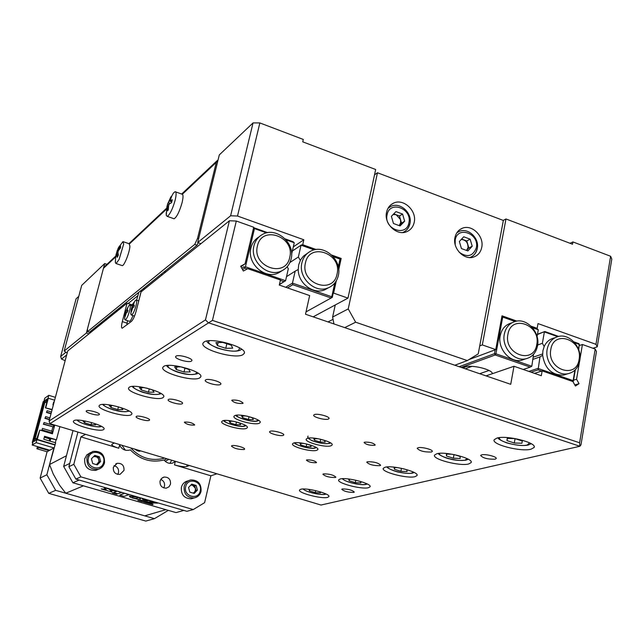 <?xml version="1.0" encoding="UTF-8"?>
<svg xmlns="http://www.w3.org/2000/svg" width="644" height="644" viewBox="0 0 644 644"><rect width="100%" height="100%" fill="white"/><g stroke="black" fill="none" stroke-linecap="round" stroke-linejoin="round"><path stroke-width="0.97" d="M503.238 220.417L505.975 218.968L572.532 244.229L572.927 241.935L570.029 243.279M597.238 346.834L595.974 344.331L610.617 256.256L611.8 259.097L597.238 346.834L592.971 348.259M531.026 326.162L537.152 328.343L538.006 323.586L595.974 344.331M610.617 256.256L572.927 241.935M505.975 218.968L482.316 344.918L495.751 349.595L502.006 315.81L516.842 321.098M537.152 328.343L536.589 328.561M495.751 349.595L468.937 359.594M479.732 345.917L482.316 344.918M313.169 316.84L347.985 298.124L375.669 169.509L302.744 141.833L303.292 139.442L259.862 122.932L237.507 216.03L230.608 215.788L253.036 122.924L259.862 122.932M347.985 298.124L333.616 293.117L332.441 293.769M331.7 255.056L341.183 258.437L338.72 269.715M336.297 280.84L333.616 293.117M341.183 258.437L340 259.154M237.507 216.03L303.839 239.769L302.728 244.72L316.156 249.51M302.728 244.72L302.302 245.002M303.839 239.769L293.302 246.877M103.499 268.113L104.69 263.573L81.699 285.373L64.175 351.061L67.185 353.017M88.985 333.834L86.393 332.996L64.175 351.061M86.393 332.996L87.504 328.802M104.69 263.573L106.952 264.338M137.961 295.636L128.132 303.525M230.608 215.788L197.692 242.547L200.952 243.682M197.692 242.547L219.306 154.906L253.036 122.924M248.069 251.104L248.93 247.441M242.901 354.699L244.181 353.467C248.173 347.454 211.087 336.772 204.14 341.98L203.053 343.115C199.439 349.185 235.35 359.577 242.901 354.699M531.018 449.206L534.045 447.532C537.676 442.847 506.836 434.941 497.007 438.049L494.254 439.651C490.897 444.352 520.73 452.08 531.018 449.206M468.679 463.97L471.078 462.642C474.242 458.568 445.254 451.05 436.785 453.762L434.611 455.042C431.681 459.132 459.808 466.489 468.679 463.97M415.066 476.665L416.982 475.594C419.783 472.028 392.405 464.879 385.048 467.27L383.293 468.301C380.709 471.891 407.338 478.894 415.066 476.665M131.151 414.768L131.787 414.148C134.443 410.333 103.998 401.719 99.699 405.108L99.16 405.672C96.745 409.544 126.441 417.964 131.151 414.768M368.449 487.709L370.018 486.824C372.506 483.676 346.561 476.874 340.113 478.999L338.688 479.844C336.377 483.016 361.67 489.681 368.449 487.709M353.701 492.41L354.305 492.072C352.091 490.012 348.098 488.965 342.326 488.941L341.747 489.271C343.936 491.324 347.929 492.37 353.701 492.41M99.168 414.704L99.385 414.486C100.408 412.973 88.123 409.495 86.449 410.824L86.248 411.041C85.274 412.562 97.429 416.008 99.168 414.704M191.421 361.107L191.823 360.696C193.289 358.418 178.63 354.184 176.045 356.148L175.667 356.543C174.258 358.837 188.74 363.023 191.421 361.107M495.091 459.188L496.178 458.592C497.522 456.838 485.471 453.73 481.68 454.857L480.633 455.445C482.871 458.117 487.693 459.365 495.091 459.188M374.655 445.326L375.219 444.964C373.359 442.935 369.825 441.993 364.625 442.146L364.085 442.5C365.929 444.529 369.455 445.471 374.655 445.326M316.124 462.746L316.55 462.473C314.723 460.685 311.487 459.816 306.85 459.88L306.439 460.154C308.259 461.933 311.487 462.803 316.124 462.746M316.743 450.309L317.806 449.593C319.907 446.759 298.454 440.987 293.559 443.072L292.585 443.764C290.613 446.614 311.632 452.297 316.743 450.309M330.952 445.801L332.095 445.028C334.276 442.074 312.429 436.197 307.301 438.371L306.254 439.111C304.201 442.082 325.606 447.87 330.952 445.801M259.242 423.269L260.128 422.569C262.358 419.429 239.447 413.11 234.827 415.605L234.013 416.274C231.937 419.429 254.372 425.644 259.242 423.269M246.459 428.373L247.288 427.713C249.421 424.718 226.946 418.519 222.534 420.902L221.786 421.53C219.781 424.557 241.814 430.651 246.459 428.373M431.359 452.024L432.253 451.492C433.541 449.77 421.482 446.606 418.036 447.765L417.175 448.288C419.518 450.961 424.243 452.209 431.359 452.024M335.291 477.518L335.878 477.164C333.56 474.95 329.422 473.855 323.473 473.879L322.91 474.226C325.212 476.431 329.334 477.526 335.291 477.518M244.157 449.504L244.591 449.19C245.63 447.749 234.158 444.626 231.856 445.72L231.446 446.034C233.997 448.441 238.24 449.601 244.157 449.504M149.239 420.331L149.529 420.065C150.591 418.519 138.355 415.082 136.415 416.394L136.15 416.652C135.127 418.206 147.235 421.611 149.239 420.331M283.223 435.384L283.746 434.998C284.922 433.356 272.79 430.047 270.134 431.287L269.635 431.665C268.5 433.315 280.494 436.592 283.223 435.384M220.361 384.532L220.812 384.114C222.18 382.053 208.342 378.125 205.718 379.847L205.299 380.242C203.979 382.319 217.656 386.199 220.361 384.532M328.343 419.067L329.004 418.584C330.34 416.7 317.452 413.182 314.377 414.607L313.749 415.074C312.461 416.974 325.188 420.452 328.343 419.067M379.944 465.668L380.66 465.242C378.31 462.811 373.89 461.643 367.41 461.748L366.726 462.167C369.052 464.59 373.456 465.757 379.944 465.668M182.188 403.748L182.542 403.418C183.741 401.639 170.757 397.976 168.511 399.465L168.181 399.787C167.021 401.574 179.861 405.205 182.188 403.748M194.407 425.096L194.681 424.863C192.572 422.85 189.223 421.917 184.627 422.07L184.361 422.303C186.462 424.307 189.811 425.241 194.407 425.096M242.74 403.466L243.102 403.16C240.928 400.842 237.258 399.819 232.106 400.093L231.76 400.391C233.917 402.701 237.58 403.724 242.74 403.466M327.555 497.393L328.851 496.661C331.088 493.859 306.415 487.379 300.724 489.279L299.541 489.979C297.472 492.805 321.565 499.164 327.555 497.393M103.499 429.637L104.022 429.129C106.381 425.781 77.642 417.706 73.907 420.693L73.464 421.16C71.315 424.549 99.401 432.462 103.499 429.637M162.892 397.71L163.681 396.937C166.691 392.542 134.314 383.333 129.323 387.197L128.655 387.897C125.926 392.357 157.442 401.349 162.892 397.71M199.704 377.915L200.703 376.957C204.14 371.846 169.573 361.952 163.721 366.412L162.876 367.289C159.76 372.465 193.321 382.109 199.704 377.915M486.035 375.879L513.993 366.267L510.724 384.315L305.498 314.224L309.651 295.572L279.287 285.059L280.438 280.019L247.739 268.669L243.36 271.027L240.663 266.214L245.05 263.863L240.961 266.737M245.05 263.863L253.712 227.235L236.308 221.021L212.439 320.406L49.982 423.663L321.01 505.041L579.874 446.276L208.318 322.741L205.468 319.891L229.409 220.771L236.308 221.021M229.409 220.771L141.052 291.909L136.206 310.915C134.733 316.188 133.147 319.674 131.457 321.364L122.223 328.207C121.281 328.021 121.314 325.824 122.32 321.614L127.021 323.151M131.931 304.781L127.069 303.171L122.32 321.614M205.468 319.891L49.081 421.015L67.741 350.94L127.069 303.171M49.081 421.015L49.982 423.663M579.874 446.276L579.6 442.774L595.185 349.048L596.457 351.535L580.96 444.891L579.874 446.276M212.439 320.406L579.6 442.774M595.185 349.048L582.426 344.5L579.439 345.514M579.415 362.339L576.557 379.236L573.571 380.145M582.426 344.5L579.97 359.03M576.557 379.236L579.028 383.687L574.81 384.943M579.028 383.687L575.414 386.03L572.943 381.578L542.151 370.888L534.536 373.375M513.993 366.267L541.306 375.718L542.151 370.888M136.633 300.193L138.806 292.32M141.382 290.243L139.531 297.89M144.224 287.94L143.773 289.719M131.545 305.667L134.049 302.245M127.528 320.696L126.828 324.858M198.239 242.732L197.072 245.219L194.73 244.406L197.547 238.377L216.312 162.352L218.091 159.841M194.73 244.406L87.536 331.652L87.504 328.762L103.418 268.379L104.626 266.527L115.703 256.111M197.547 238.377L198.626 238.755M87.536 331.652L89.403 332.256L197.072 245.219M481.728 247.449C484.36 236.276 471.827 223.935 462.223 228.314C458.375 229.964 455.96 233.039 454.962 237.523C452.313 248.52 464.469 260.828 474.032 256.892C478.138 255.298 480.706 252.15 481.728 247.449M414.189 222.397C417.151 210.66 403.225 197.877 393.283 203.279C389.773 205.058 387.535 208.02 386.577 212.158C383.599 223.701 397.066 236.453 406.992 231.574C410.792 229.836 413.19 226.777 414.189 222.397M454.841 365.228L467.327 360.584L355.649 322.209L344.717 327.619M467.327 360.584L478.226 353.894L503.35 220.457L377.473 172.761L348.235 308.919L355.649 322.209M374.526 174.822L377.473 172.761M335.25 304.966L332.626 317.049L348.235 308.919M332.626 317.049L333.93 323.932M338.325 275.56C336.876 281.541 333.463 285.662 328.086 287.916C314.868 293.809 297.89 277.54 301.923 262.72C303.284 257.206 306.367 253.269 311.157 250.918C324.423 243.963 342.358 260.321 338.325 275.56M307.647 253.148L303.404 256.151L300.651 259.749L298.711 264.764L298.236 269.498C297.995 283.183 313.274 294.823 324.753 289.816L328.521 287.739M305.449 262.897C299.999 283.674 333.334 295.234 337.045 274.054C342.391 253.559 309.466 241.733 305.449 262.897M335.693 281.806L332.296 297.351L331.129 298.003L292.787 284.712L287.538 287.916M339.782 260.136L340.515 259.693L338.599 268.5M332.296 297.351L306.021 311.881M292.787 284.712L292.457 283.11L331.781 296.771L331.121 298.019M285.67 287.272L292.457 283.11L295.161 271.18L286.524 276.63M295.161 271.18L298.236 269.498M300.281 260.426L298.373 256.996L301.046 245.187L301.811 244.833L315.286 249.631M289.921 262.502L298.373 256.996M332.385 255.732L339.782 258.373L340.016 259.081L333.246 256.666M314.167 249.864L301.046 245.187L292.368 250.991M331.781 296.771L334.783 283.03M338.317 266.858L340.016 259.081M253.945 245.799C255.241 240.695 258.067 236.92 262.414 234.464C275.954 226.269 295.532 243.038 291.128 258.912C289.736 264.515 286.556 268.516 281.581 270.907C268.033 277.91 249.566 261.223 253.945 245.799M259.073 236.863C254.919 239.327 252.215 243.021 250.967 247.956C246.596 263.307 264.974 279.899 278.458 272.919L282.096 270.657M289.728 257.35C295.322 236.71 261.706 224.643 257.447 245.96C251.74 266.882 285.783 278.691 289.728 257.35M247.28 268.918L244.809 268.057L244.052 266.705L241.814 268.266M266.56 232.895L254.469 228.588L245.445 266.777L244.809 268.057L242.571 269.619M279.416 284.487L283.956 281.645L280.357 280.398M253.454 228.338L254.308 227.887L267.711 232.669M253.398 228.58L254.308 227.887L254.469 228.588M285.171 238.892L293.076 241.709L294.244 242.764L286.041 239.842M247.803 256.779L246.773 256.578M249.276 245.992L250.283 246.274M287.176 266.753L288.311 268.781L285.59 280.72L279.391 284.592M294.244 242.764L291.619 254.259M245.445 266.777L285.59 280.72L283.956 281.645M537.539 345.82C536.017 352.92 532.065 357.259 525.681 358.829C514.105 361.654 501.443 347.052 504.316 334.099C505.798 327.337 509.517 323.095 515.474 321.364C527.178 317.919 540.38 332.602 537.539 345.82M525.198 358.998L521.487 360.286C509.951 363.103 497.353 348.573 500.219 335.693C501.7 328.963 505.403 324.737 511.344 323.014L511.948 322.773M507.923 334.357C503.528 354.482 533.932 365.019 536.758 344.532C541.065 324.673 511.014 313.878 507.923 334.357M537.088 336.53L538.295 329.768L537.032 328.714L531.67 326.806M515.047 321.477L502.714 317.081L502.344 316.349L516.053 321.235M538.295 329.768L532.467 327.691M459.156 366.702L494.487 353.685L495.204 349.805M523.218 369.463L530.189 367.112L495.204 354.973L495.92 353.798L494.487 353.685L495.204 354.973L461.241 367.41M530.189 367.112L531.807 366.267L533.562 354.281M501.781 317.025L502.714 317.081L495.92 353.798L531.807 366.267M492.394 373.697C492.435 369.342 471.038 364.295 464.525 367.12L462.996 368.014M479.691 373.713L488.989 370.469M471.971 366.372L465.29 368.795M466.304 366.661L463.286 367.764M547.191 349.225C548.672 342.278 552.447 338.011 558.533 336.426C569.892 333.447 582.401 347.816 579.761 360.704C578.248 367.974 574.255 372.321 567.775 373.753C556.545 376.16 544.518 361.864 547.191 349.225M566.962 374.003L563.403 375.122C551.779 375.235 544.856 368.61 542.634 355.255L542.916 350.722L544.172 346.536C546.305 341.916 549.662 339.066 554.226 337.979L555.144 337.649M579.077 359.465C583.174 339.742 553.711 329.164 550.813 349.491C546.635 369.479 576.436 379.807 579.077 359.465M541.588 371.073L538.086 369.857L531.059 372.176M572.774 381.514L573.41 381.103L575.334 369.761M579.173 345.015L578.723 349.764M542.618 353.934L533.433 357.114M537.668 344.991L542.377 343.292L544.172 346.536M542.634 355.255L539.97 356.929L533.039 359.32M528.853 371.411L537.949 368.4L573.136 380.628L574.907 370.187M539.97 356.929L538.086 369.857M578.473 349.112L579.278 344.379L574.69 342.745M557.615 336.651L544.381 331.934L542.377 343.292M537.499 334.244L544.848 331.507L537.45 334.518M573.901 341.867L578.851 343.63L579.544 344.886M544.848 331.507L558.598 336.409M573.41 381.103L573.136 380.628L572.588 381.457M175.643 461.394L172.286 463.189C168.994 463.801 166.249 462.73 164.043 459.969C151.284 463.052 140.03 459.679 130.281 449.842L129.5 450.116C125.025 451.009 121.724 449.311 119.599 445.036L118.794 448.224C114.069 446.735 111.718 445.455 111.742 444.4L114.318 442.983M171.698 460.21L169.944 463.366M170.515 484.127C170.773 479.386 168.623 477.027 164.067 477.067L161.507 478.444L160.05 481.044C159.768 485.729 161.877 488.096 166.369 488.144L169.018 486.784L170.515 484.127M163.713 487.935L164.453 486.22C164.928 482.968 163.689 480.698 160.742 479.402M124.002 470.41C124.236 465.435 121.941 463.076 117.119 463.334L113.328 467.262C113.054 472.157 115.3 474.531 120.05 474.378L124.002 470.41M117.731 474.411L118.488 472.696C118.971 469.049 117.482 466.699 114.028 465.628M189.384 465.515L186.8 466.473C184.321 467.013 180.223 466.489 174.484 464.896L210.886 475.795L216.915 473.783M73.802 464.316L80.886 476.866L75.879 479.088L68.892 466.715L73.802 464.316L80.919 436.882L118.794 448.224M75.879 479.088L186.921 511.312L193.256 509.557L80.886 476.866M193.256 509.557L204.607 502.666L210.886 475.795M66.662 354.973L61.518 359.07L60.681 356.47L65.897 352.26M78.777 296.312L76.089 298.808L60.681 356.47M61.518 359.07L65.141 360.688M37.296 439.433L39.799 430.047L36.289 440.045L37.296 439.433L55.126 444.714L49.564 464.525L66.445 455.735L73.014 430.578L63.659 466.433L69.745 463.414L77.908 432.052L68.892 466.715M85.539 434.338L80.919 436.882M195.068 491.517L195.164 491.082M99.079 462.464L98.902 459.832M98.113 458.158L97.091 456.99M140.472 450.832C139.684 451.71 137.727 451.122 134.604 449.069M130.692 447.894C139.724 457.61 150.398 461.185 162.707 458.609L164.574 458.069M51.48 412.015L47.173 410.711L46.432 412.426L51.005 413.802M51.085 413.488L46.779 412.184M47.173 410.711L46.432 412.426M45.209 418.077L45.603 416.604L45.209 418.077L49.524 419.373M49.91 417.9L45.603 416.604M44.855 418.31L49.435 419.687M43.631 423.985L44.025 422.504L43.631 423.985L53.38 426.9L53.766 425.426L44.025 422.504M43.285 424.211L53.38 426.9M42.053 429.902L42.448 428.421L42.053 429.902L51.81 432.816L52.204 431.335L42.448 428.421M41.699 430.12L51.81 432.816M50.055 438.298L49.886 438.95L50.337 438.379M44.291 437.284L49.886 438.95M54.724 444.94L36.909 439.667L34.003 441.454L44.935 400.673L47.141 399.53M47.221 401.043L46.771 400.906L47.278 398.998L48.308 398.266L54.627 400.198M52.059 409.85L45.402 407.837L47.366 400.479L46.771 400.906M52.156 409.463L45.402 407.837M54.12 402.106L53.694 401.977L52.913 404.915L53.331 405.044M39.799 430.047L52.422 433.815L54.732 425.088M46.714 399.401L46.207 401.301L44.911 402.218L34.993 439.24L36.684 438.58M36.257 438.451L35.742 440.383L34.003 441.454L45.016 400.383L48.228 398.322M55.126 444.714L55.634 442.782L43.768 439.264L44.557 436.286L56.422 439.812L50.812 438.524L50.111 441.14M59.892 426.642L56.422 439.812M45.821 407.539L48.308 398.266M46.207 401.301L47.076 401.566M44.911 402.218L46.754 402.782M52.977 404.673L53.404 404.802M55.328 442.686L55.98 440.061M50.812 438.524L44.468 436.64M49.194 440.866L49.717 438.894M51.166 433.436L51.287 432.977M51.753 431.198L52.848 427.077M53.323 425.298L53.476 424.71M166.812 458.745L164.14 460.09M125.355 450.18L121.933 445.27M168.809 459.341L165.283 461.337M55.384 397.34L48.775 395.319L47.994 398.25M48.775 395.319L44.75 398.225L32.2 445.028L36.112 442.653L53.943 447.918L46.859 474.749L40.121 478.081L48.759 493.36L55.658 490.334L46.859 474.749M36.909 439.667L36.112 442.653M53.943 447.918L49.83 450.22L32.2 445.028M43.921 401.317L43.212 401.663L32.248 442.533L32.949 442.251M43.768 401.276L32.788 442.203M32.248 442.533L32.82 442.702M38.97 447.025L38.809 447.636L49.057 450.655L47.101 451.758L40.121 478.081M37.489 446.582L36.901 448.755L38.809 447.636M36.901 448.755L47.101 451.758M48.759 493.36L145.81 521.077L154.463 518.645L55.658 490.334M168.309 510.378L154.463 518.645M65.769 493.224L83.43 485.834L165.854 509.67L144.739 515.852L65.769 493.224L59.626 485.294L53.186 473.895M72.885 482.775L79.123 480.038L183.814 510.41L176.013 512.6L72.885 482.775L63.659 466.433M49.564 464.525L53.194 473.895M49.83 450.22L49.057 450.655M114.455 312.002L114.02 313.676M116.339 310.48L115.904 312.163M118.617 309.973L119.051 308.291M161.861 273.684L161.394 275.527M164.743 272.839L165.21 270.979M234.939 421.595L239.713 423.084L240.655 424.782L235.865 424.678L230.133 422.891L229.151 421.192L233.426 421.273M236.469 422.07L235.865 424.678M230.52 421.216L230.133 422.891M306.222 443.893L310.472 445.221L311.108 446.799L306.19 446.638L300.627 444.899L299.959 443.314L304.065 443.45M306.745 444.054L306.19 446.638M300.965 443.346L300.627 444.899M319.818 439.063L324.616 440.568L325.196 442.203L320.124 442.05L314.457 440.263L313.821 438.628L318.321 438.757M320.704 439.337L320.124 442.05M314.803 438.653L314.457 440.263M247.063 416.153L252.408 417.835L253.317 419.598L248.383 419.502L242.53 417.666L241.572 415.903L246.217 415.976M249.003 416.765L248.383 419.502M242.925 415.927L242.53 417.666M393.774 213.848L399.465 215.965L401.526 223.098L399.264 225.448L400.64 222.768L400.496 219.532L396.173 214.742L393.178 214.468M409.705 223.967C408.795 227.952 406.606 230.737 403.152 232.331L402.653 232.532M404.641 221.214L400.093 225.947L393.468 223.5L391.391 216.312L395.963 211.594L402.572 214.049L404.641 221.214L401.526 223.098M399.465 215.965L402.572 214.049M388.01 208.302L390.634 206.515C399.868 201.492 412.587 212.882 409.93 223.645M461.281 239.431C465.886 239.922 468.124 242.667 467.995 247.666L466.554 250.46L468.848 247.98L472.213 246.233L467.866 250.943L461.434 248.568L459.365 241.484L463.736 236.783L470.144 239.174L472.213 246.233M477.019 248.882C476.085 253.164 473.743 256.03 469.999 257.495L469.862 257.544M461.643 239.037L466.795 240.945L470.144 239.174M466.795 240.945L468.848 247.98M456.886 232.726L459.228 231.421C468.172 227.324 479.635 238.304 477.285 248.536M127.287 308.146L127.834 307.711L126.884 310.658L127.987 310.255L127.52 312.082L126.514 312.461L125.105 316.647L125.427 312.268L127.504 308.371M125.443 313.491L125.789 312.324M125.524 311.954L128.703 305.892L129.685 305.055C130.515 305.2 130.49 307.108 129.613 310.778C128.349 315.294 126.997 318.281 125.564 319.738L124.638 319.295L124.59 317.87M132.938 315.576C131.609 319.086 130.466 321.01 129.525 321.348L129.219 321.251M126.53 312.453L125.427 312.268M133.308 305.65L134.338 305.256L133.863 307.108L132.833 307.502L131.392 311.76L131.231 309.176L133.598 303.139L134.161 302.688L133.211 305.675L134.145 305.924M131.803 307.019L135.015 300.869L136.045 299.999C136.898 300.136 136.882 302.068 136.005 305.771C134.725 310.36 133.34 313.403 131.867 314.892L130.893 314.425L130.853 312.928M132.809 307.51L131.706 307.333M117.804 249.115L118.866 246.942L118.11 249.421L120.621 246.129L120.517 247.884L118.375 250.733L117.876 252.424L118.367 255.113L117.305 257.294L116.693 254.324L115.558 258.043L116.516 253.028L118.061 249.3M118.568 247.497L122.948 241.613L123.688 243.987L119.076 259.5L116.081 263.549L115.413 262.808L115.34 261.102M123.35 241.758L129.138 243.746L129.911 246.129C129.774 251.876 124.308 265.835 122.28 265.65L121.877 265.513M118.915 249.92L118.311 249.486M170.805 196.975L171.819 196.009L170.016 200.88L172.294 199.721L171.529 202.731L169.388 203.826L168.631 205.517L168.269 209.992L167.263 210.934L167.585 205.525L166.812 207.175L167.569 204.196L170.805 196.975L171.135 197.338M167.786 203.52L173.333 193.152L175.071 191.687C176.432 191.807 176.448 194.657 175.128 200.244C173.051 207.674 170.716 212.866 168.116 215.804L167.198 216.352L166.257 215.313L166.224 212.745M175.659 191.896L181.946 194.15C183.331 194.279 183.371 197.136 182.067 202.715C179.443 211.771 176.778 217.125 174.089 218.783L173.494 218.574M168.97 204.406L167.569 204.196M98.299 469.283L95.892 470.337C87.987 470.748 84.251 466.908 84.678 458.81L86.787 454.93L90.458 452.587M100.649 461.515L97.308 464.896L92.696 463.535L91.432 458.786L94.781 455.413L99.377 456.781L100.649 461.515L96.825 464.751M94.096 456.097L98.234 457.329L99.377 456.781M98.234 457.329L99.49 462.046M93.517 456.685C97.236 456.306 99.023 458.037 98.878 461.861L96.447 464.638M191.075 484.819L194.73 485.906L195.993 490.535L194.424 492.201L195.398 490.366L195.357 488.224L192.524 485.254L190.745 485.165M193.458 498.15L191.244 498.81C184.2 498.545 180.916 494.721 181.391 487.339C182.373 483.829 184.562 481.68 187.959 480.891L188.603 480.666M193.474 493.215L194.424 492.201L193.111 493.103M197.394 490.092L194.247 493.441L189.819 492.137L188.555 487.484L191.711 484.143L196.13 485.455L197.394 490.092L195.993 490.535M194.73 485.906L196.13 485.455M232.677 348.146L225.762 348.324L217.414 345.587L215.901 342.632L222.832 342.431L231.26 345.2L232.677 348.146M226.841 343.751L225.762 348.324M218.131 342.568L217.414 345.587M507.214 438.387L514.886 438.588L522.276 441.019L521.938 443.225L514.29 443.008L506.965 440.601L507.214 438.387M507.359 438.387L506.965 440.601M515.071 438.644L514.29 443.008M176.271 369.519L174.653 366.935L180.859 366.847L188.676 369.358L190.222 371.926L184.023 371.999L176.271 369.519L176.915 366.903M184.957 368.167L184.023 371.999M149.263 388.92L148.45 392.18L141.213 389.918L139.531 387.632L144.626 387.632M141.785 387.632L141.213 389.918M146.462 388.042L152.443 389.918L154.061 392.196L148.45 392.18M111.493 405.495L110.977 407.507L109.271 405.47L112.99 405.511M118.464 406.839L117.763 409.592L110.977 407.507M121.273 407.692L122.883 409.665L117.763 409.592M94.338 423.366L95.723 424.879L91.021 424.766L84.638 422.834L82.915 420.999L85.459 421.055M91.601 422.528L91.021 424.766M85.105 421.047L84.638 422.834M446.839 454.052L446.469 456.008L446.381 454.036L452.217 454.245M454.028 454.584L453.344 458.206L446.469 456.008M454.406 454.656L460.17 456.507L460.178 458.464L453.344 458.206M403.402 468.743L406.799 469.814L407.08 471.569L400.898 471.279L394.426 469.259L394.088 467.488L398.024 467.665M401.486 468.317L400.898 471.279M394.772 467.52L394.426 469.259M349.507 479.225L349.185 480.77L348.662 479.176L350.932 479.297M355.802 480.215L355.295 482.654L349.185 480.77M360.463 481.414L360.922 482.952L355.295 482.654M315.705 490.623L315.278 492.628L309.49 490.881L308.822 489.424L309.555 489.472M309.788 489.504L309.49 490.881M319.915 491.726L320.438 492.942L315.278 492.628M124.292 493.481L119.744 495.123L124.083 496.379L128.679 494.753L124.373 493.167L119.744 495.123M128.679 494.753L124.373 493.167M112.096 492.096L109.061 489.062L104.07 487.613L107.057 490.631L112.096 492.096L109.061 489.062M104.07 487.613L104.626 487.774M104.634 489.182L101.237 488.949L105.817 490.277L104.634 489.182L101.237 488.949M105.817 490.277L104.714 488.86M115.365 490.889L110.47 489.134L111.501 490.599L115.365 490.889L110.39 489.448M137.317 498.11L135.989 498.416M135.683 498.416L133.276 498.239L137.148 499.124L140.464 499.261L140.376 498.214L136.641 497.079L137.405 497.828M135.055 498.4L134.443 498.367M132.672 498.062L133.228 498.231L132.431 497.474L133.026 496.983L136.576 497.071L129.412 496.057L129.847 496.935L132.672 498.062M142.276 498.987L147.605 500.839L137.824 500.356L142.091 501.596L154.399 502.215L142.735 498.834M154.399 502.215L142.815 498.512M137.824 500.356L146.534 500.469M152.958 504.51L147.629 502.634L157.627 503.149L143.427 501.982L152.58 504.63L153.031 504.196L148.764 502.69M157.627 503.149L155.824 502.288L143.427 501.982M121.265 492.604L116.958 491.01L113.634 492.539L117.989 493.803L121.265 492.604L116.958 491.01M116.878 491.332L113.634 492.539M114.616 492.821L112.386 492.99L116.838 494.278L115.823 493.224L112.386 492.99M116.838 494.278L116.282 493.304M103.418 268.379L115.598 256.94L115.413 262.808M129.525 243.859L166.514 209.115M182.373 194.222L216.312 162.352M187.187 464.855L186.8 466.473M174.484 464.896L175.249 461.732M224.853 420.46C222.921 422.818 240.639 427.793 244.358 425.942L245.058 425.145M295.572 442.726C293.914 444.98 310.649 449.52 314.699 447.926L315.576 447.105M309.329 438.009C307.413 440.335 324.584 445.036 328.859 443.354L329.8 442.436M237.185 415.139C234.955 417.578 253.164 422.73 257.093 420.782L257.842 419.88M387.1 214.718C383.518 229.119 406.461 237.515 408.9 222.792C412.434 208.527 389.684 200.002 387.1 214.718M459.116 252.158C467.19 257.874 472.929 256.409 476.335 247.763C479.619 233.651 457.562 225.384 455.203 239.938L455.195 244.656M125.749 314.578L125.274 314.417M125.314 313.499L125.878 313.684M126.981 310.633L127.802 310.907M127.246 312.163L125.685 311.656M132.052 309.659L131.561 309.498M131.609 308.573L132.181 308.766M133.541 307.212L131.98 306.697M132.68 305.143L133.083 305.272M118.359 255.129L116.814 254.597M118.488 248.987L119.373 249.284M117.015 251.345L117.973 251.675M118.013 253.543L116.516 253.028M167.673 205.653L168.567 205.967M168.462 206.772L167.617 206.474M170.153 200.823L171.827 201.427M169.034 200.92L171.723 201.878M170.258 203.311L168.277 202.61M88.453 457.908C85.539 467.737 101.486 472.398 103.612 462.392C106.502 452.627 90.651 447.894 88.453 457.908M104.473 462.891C103.515 466.192 101.43 468.333 98.202 469.315C90.257 469.726 86.497 465.854 86.924 457.707L89.057 453.795L92.776 451.444C100.85 450.695 104.763 454.479 104.497 462.786M185.697 486.639C183.025 496.315 198.32 500.791 200.244 490.937C202.884 481.318 187.678 476.785 185.697 486.639M200.976 491.404C199.946 495.067 197.636 497.257 194.053 497.965C186.977 497.699 183.669 493.851 184.144 486.429C185.134 482.903 187.34 480.738 190.745 479.941C198.022 479.965 201.451 483.765 201.049 491.34M209.517 340.74C203.029 344.782 232.524 354.216 238.787 350.151L239.6 347.865M499.889 437.566C496.065 441.003 519.314 447.282 527.299 444.988L529.569 442.839M168.543 365.398C164.156 369.004 190.833 377.118 195.897 373.745L196.653 372.256M133.751 386.368C130.957 389.62 155.196 396.688 159.35 393.854L159.994 392.896M103.829 404.416C102.283 407.378 124.389 413.601 127.842 411.186L128.349 410.606M77.835 420.121C77.264 422.842 97.486 428.365 100.392 426.296L100.754 425.966M439.683 453.336C437.187 456.395 458.536 462.022 465.209 460.074L467.061 458.576M387.946 466.884C386.513 469.653 406.163 474.725 411.814 473.05L413.303 472.028M343.019 478.661C342.439 481.189 360.576 485.777 365.398 484.328L366.573 483.644M303.638 488.997C303.751 491.324 320.527 495.494 324.673 494.23L325.566 493.787M244.326 352.856L244.181 353.467M534.182 446.751L534.045 447.532M471.183 462.046L471.078 462.642M417.071 475.143L416.982 475.594M200.807 376.523L200.703 376.957M333.061 319.327L328.046 321.92M128.921 243.665L166.659 208.165M181.656 194.045L217.221 160.589M459.832 229.626L462.223 228.314M390.908 204.8L393.283 203.279M328.086 287.916L324.753 289.816M281.581 270.907L278.458 272.919M525.681 358.829L521.487 360.286M567.775 373.753L563.403 375.122M162.691 477.566L164.067 477.067M115.687 463.97L117.119 463.334M164.26 457.973L162.707 458.609M223.959 420.548C221.858 421.675 240.027 428.308 245.114 425.974L245.855 425.636M294.743 442.806C292.601 443.966 310.963 450.043 315.327 447.966L316.341 447.556M308.033 436.117C307.196 437.518 308.645 439.079 312.396 440.818C319.472 443.314 325.18 444.175 329.503 443.402L330.63 442.927M236.211 415.243C233.2 415.911 252.327 423.374 257.866 420.822L258.711 420.427M403.152 232.331C406.718 230.665 408.972 227.807 409.906 223.75M469.999 257.495C473.879 255.958 476.302 253.003 477.268 248.648M125.017 313.878L124.638 319.295M125.178 319.923L129.525 321.348M125.886 313.636L125.29 313.435M127.786 310.955L126.884 310.658M129.991 305.159L132.197 305.884M131.287 308.975L130.893 314.425M131.465 315.085L134.516 316.091M134.137 305.981L133.211 305.675M132.189 308.709L131.577 308.508M136.367 300.104L138.758 300.901M117.401 250.049L115.864 255.314M116.081 263.549L122.28 265.65M118.303 254.871L116.741 254.34M119.043 249.735L118.11 249.421M166.917 206.813L166.257 215.313M167.198 216.352L174.089 218.783M168.575 205.879L167.633 205.541M171.811 201.516L170.016 200.88M95.892 470.337L98.202 469.315C101.446 468.317 103.555 466.167 104.513 462.859M104.513 462.843C104.851 454.487 100.939 450.679 92.776 451.444M191.244 498.81L194.053 497.965C197.676 497.24 200.01 495.035 201.041 491.356M207.102 341.006C206.386 342.238 209.759 344.58 217.237 348.026C228.185 351.318 235.873 352.027 240.284 350.151L241.701 349.233M498.142 437.799C497.74 438.701 500.565 440.391 506.611 442.855C515.796 445.35 522.952 446.091 528.08 445.076L531.236 443.716M166.788 365.534C165.927 366.621 174.975 371.95 180.304 372.852C186.494 374.752 192.154 375.041 197.289 373.737L198.199 373.214M132.455 386.424C131.996 387.535 140.762 392.22 145.335 392.937C151.01 394.635 156.114 394.941 160.654 393.838L161.145 393.589M102.863 404.44C102.75 405.511 110.881 409.568 115.018 410.236C120.195 411.798 124.88 412.104 129.066 411.17L129.219 411.097M77.103 420.121C80.444 424.348 99.627 428.332 101.414 426.328M438.379 453.465C437.864 454.358 445.535 458.286 449.858 458.939C454.64 460.339 460.001 460.742 465.95 460.154L468.317 459.228M386.955 466.956C387.012 468.132 395.11 471.706 399.224 472.221C404.843 473.388 409.27 473.694 412.506 473.123L414.253 472.511M342.262 478.693C346.013 482.549 361.574 485.665 366.058 484.401L367.297 484.006M303.058 489.005C306.737 492.523 321.75 495.405 325.301 494.286L326.13 494.053"/></g></svg>
